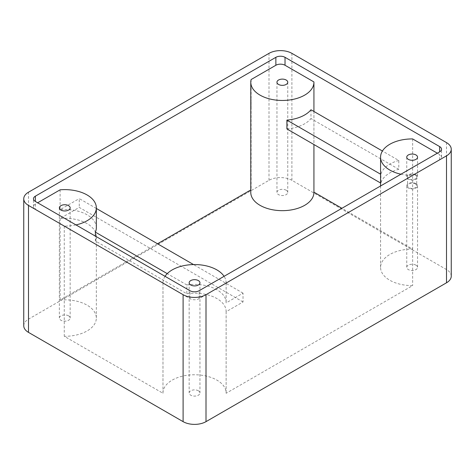 <?xml version="1.0" encoding="UTF-8"?>
<svg xmlns="http://www.w3.org/2000/svg" width="475" height="475" viewBox="0 0 475 475"><rect width="100%" height="100%" fill="white"/><g stroke="black" fill="none" stroke-linecap="round" stroke-linejoin="round"><path stroke-width="0.36" stroke-dasharray="2.38 1.78" d="M68.578 315.851A5.397 3.117 0 0 0 62.694 315.174A5.397 3.117 0 0 0 59.363 318.054A5.397 3.117 0 0 0 64.76 321.171A5.397 3.117 0 0 0 70.157 318.054A5.397 3.117 0 0 0 68.578 315.851M198.372 390.788A5.397 3.117 0 0 0 192.488 390.112A5.397 3.117 0 0 0 189.157 392.991A5.397 3.117 0 0 0 194.554 396.108A5.397 3.117 0 0 0 199.951 392.991A5.397 3.117 0 0 0 198.372 390.788M286.176 190.226A5.397 3.117 0 0 0 280.292 189.549A5.397 3.117 0 0 0 276.955 192.428A5.397 3.117 0 0 0 282.358 195.546A5.397 3.117 0 0 0 287.755 192.428A5.397 3.117 0 0 0 286.176 190.226M415.969 265.163A5.397 3.117 0 0 0 410.085 264.486A5.397 3.117 0 0 0 406.748 267.366A5.397 3.117 0 0 0 412.152 270.483A5.397 3.117 0 0 0 417.549 267.366A5.397 3.117 0 0 0 415.969 265.163M250.776 192.428A31.582 18.234 180 0 1 251.121 189.745L250.776 189.947M157.528 243.782L60.111 300.022A31.582 18.234 180 0 1 96.342 318.054A31.582 18.234 180 0 1 64.267 336.288L162.978 393.276A31.582 18.234 180 0 1 162.973 392.991A31.582 18.234 180 0 1 194.554 374.763A31.582 18.234 180 0 1 226.136 392.991A31.582 18.234 180 0 1 226.13 393.276L412.638 285.594A31.582 18.234 180 0 1 380.57 267.366A31.582 18.234 180 0 1 412.638 249.138L341.905 208.299M313.933 81.943L313.933 192.143A31.582 18.234 180 0 1 313.933 192.428M23.75 325.773A16.198 9.352 180 0 1 28.494 319.158L268.993 180.31A16.198 9.352 180 0 1 291.899 180.31L446.506 269.568A16.198 9.352 180 0 1 451.25 276.183M415.393 183.944A4.584 2.648 0 0 0 410.394 183.368A4.584 2.648 0 0 0 407.562 185.814A4.584 2.648 0 0 0 412.152 188.462A4.584 2.648 0 0 0 416.735 185.814A4.584 2.648 0 0 0 415.393 183.944M415.393 175.127A4.584 2.648 180 0 1 416.735 177.003A4.584 2.648 180 0 1 412.152 179.645A4.584 2.648 180 0 1 407.562 177.003A4.584 2.648 180 0 1 410.394 174.557A4.584 2.648 180 0 1 415.393 175.127M186.835 293.764A31.582 18.234 180 0 1 226.136 311.446A31.582 18.234 180 0 1 226.13 311.725L243.034 301.969L243.034 293.152L226.13 302.913A31.582 18.234 0 0 0 226.136 302.628A31.582 18.234 0 0 0 186.835 284.947L186.835 293.764L95.38 240.962L95.38 236.117M186.835 284.947L167.242 273.636M243.034 301.969L79.266 207.415L60.111 218.476A31.582 18.234 180 0 1 96.342 236.508A31.582 18.234 180 0 1 95.38 240.962M96.342 208.454L79.266 198.598L79.266 207.415M243.034 293.152L193.533 264.569M96.342 227.691A31.582 18.234 0 0 0 60.111 209.659L79.266 198.598M165.027 276.325A31.582 18.234 0 0 0 162.973 282.791A31.582 18.234 0 0 0 162.978 283.076L189.97 298.662A6.478 3.741 180 0 0 199.132 298.662L226.13 283.076L226.13 302.913M437.344 153.193L439.636 154.518A6.478 3.741 180 0 1 441.53 157.166A6.478 3.741 180 0 1 439.636 159.808L412.638 175.394L412.638 285.594M226.13 311.725L226.13 393.276M60.111 218.476L60.111 300.022M251.121 108.199L251.121 99.382A31.582 18.234 0 0 0 251.103 99.447L251.103 108.264A31.582 18.234 180 0 1 251.121 108.199L251.121 189.745M251.121 79.545L251.121 99.382M75.964 224.901A31.582 18.234 0 0 1 64.267 226.088L35.364 209.398A6.478 3.741 180 0 1 33.47 206.756A6.478 3.741 180 0 1 35.364 204.107L37.656 202.783M60.111 189.822L60.111 209.659M310.977 109.772L310.977 118.59A31.582 18.234 180 0 1 286.888 128.921M398.798 160.479A31.582 18.234 0 0 0 380.897 174.384L380.897 183.202A31.582 18.234 180 0 1 398.798 169.29L398.798 160.479L382.417 151.02M398.798 169.29L310.977 118.59M415.969 174.794A5.397 3.117 180 0 1 417.549 177.003A5.397 3.117 180 0 1 412.152 180.114A5.397 3.117 180 0 1 406.748 177.003A5.397 3.117 180 0 1 410.085 174.123A5.397 3.117 180 0 1 415.969 174.794M415.969 183.611A5.397 3.117 0 0 0 410.085 182.934A5.397 3.117 0 0 0 406.748 185.814A5.397 3.117 0 0 0 412.152 188.931A5.397 3.117 0 0 0 417.549 185.814A5.397 3.117 0 0 0 415.969 183.611M380.897 183.202L380.57 183.012M380.897 174.384L380.57 174.194M226.13 283.076A31.582 18.234 0 0 0 226.136 282.791A31.582 18.234 0 0 0 224.081 276.325M400.947 174.212A31.582 18.234 0 0 0 412.638 175.394M412.638 138.932L412.638 249.138M162.978 283.076L162.978 393.276M64.267 226.088L64.267 336.288M199.132 298.662L199.132 290.724M439.636 159.808L439.636 154.518M35.364 204.107L35.364 209.398M189.97 298.662L189.97 290.724M28.494 319.158L28.494 192.209M268.993 180.31L268.993 53.354M291.899 180.31L291.899 53.354M446.506 269.568L446.506 142.619M407.562 177.003L407.562 185.814M416.735 177.003L416.735 185.814M406.748 185.814L406.748 267.366M417.549 185.814L417.549 267.366M276.955 82.228L276.955 192.428M287.755 82.228L287.755 192.428M313.933 111.482L313.933 144.542M380.57 185.974L380.57 267.366M162.973 282.791L162.973 392.991M226.136 282.791L226.136 302.628M226.136 311.446L226.136 392.991M96.342 236.508L96.342 318.054M189.157 282.791L189.157 392.991M199.951 282.791L199.951 392.991M59.363 207.854L59.363 318.054M70.157 207.854L70.157 318.054M406.748 157.166L406.748 177.003M417.549 157.166L417.549 177.003M33.47 206.756L33.47 198.817M441.53 157.166L441.53 149.227"/><path stroke-width="0.71" d="M250.776 189.947L157.528 243.782M341.905 208.299L313.933 192.149M313.933 144.542L313.933 192.428A31.582 18.234 180 0 1 282.358 210.662A31.582 18.234 180 0 1 250.776 192.428L250.776 82.228A31.582 18.234 0 0 0 282.358 100.462A31.582 18.234 0 0 0 313.933 82.228A31.582 18.234 0 0 0 313.933 81.943L285.03 65.259L285.03 57.321L439.636 146.585A6.478 3.741 180 0 1 441.53 149.227A6.478 3.741 180 0 1 439.636 151.875L199.132 290.724A6.478 3.741 180 0 1 189.97 290.724L35.364 201.465A6.478 3.741 180 0 1 33.47 198.817A6.478 3.741 180 0 1 35.364 196.175L275.868 57.321A6.478 3.741 180 0 1 285.03 57.321M451.25 149.227L451.25 276.183A16.198 9.352 180 0 1 446.506 282.791L206.007 421.646A16.198 9.352 180 0 1 183.101 421.646L28.494 332.381A16.198 9.352 180 0 1 23.75 325.773L23.75 198.817A16.198 9.352 0 0 0 28.494 205.432L183.101 294.69A16.198 9.352 0 0 0 206.007 294.69L446.506 155.842A16.198 9.352 0 0 0 451.25 149.227A16.198 9.352 0 0 0 446.506 142.619L291.899 53.354A16.198 9.352 0 0 0 268.993 53.354L28.494 192.209A16.198 9.352 0 0 0 23.75 198.817M167.242 273.636L95.38 232.144A31.582 18.234 0 0 0 96.342 227.691L96.342 207.854A31.582 18.234 0 0 0 60.111 189.822L37.656 202.783M95.38 236.117L95.38 232.144M193.533 264.569L96.342 208.454M250.776 82.228A31.582 18.234 0 0 1 251.121 79.545L275.868 65.259A6.478 3.741 180 0 1 285.03 65.259M382.417 151.02L310.977 109.772A31.582 18.234 0 0 1 286.888 120.11L380.57 174.194M380.57 183.012L286.888 128.921L286.888 120.11M286.176 80.026A5.397 3.117 180 0 1 287.755 82.228A5.397 3.117 180 0 1 282.358 85.346A5.397 3.117 180 0 1 276.955 82.228A5.397 3.117 180 0 1 280.292 79.349A5.397 3.117 180 0 1 286.176 80.026M75.964 224.901A31.582 18.234 0 0 0 96.342 207.854M68.578 205.651A5.397 3.117 180 0 1 70.157 207.854A5.397 3.117 180 0 1 64.76 210.971A5.397 3.117 180 0 1 59.363 207.854A5.397 3.117 180 0 1 62.694 204.974A5.397 3.117 180 0 1 68.578 205.651M224.081 276.325A31.582 18.234 0 0 0 194.554 264.557A31.582 18.234 0 0 0 165.027 276.325M198.372 280.588A5.397 3.117 180 0 1 199.951 282.791A5.397 3.117 180 0 1 194.554 285.908A5.397 3.117 180 0 1 189.157 282.791A5.397 3.117 180 0 1 192.488 279.912A5.397 3.117 180 0 1 198.372 280.588M400.947 174.212A31.582 18.234 0 0 1 380.57 157.166A31.582 18.234 0 0 1 412.638 138.932L437.344 153.193M415.969 154.957A5.397 3.117 180 0 1 417.549 157.166A5.397 3.117 180 0 1 412.152 160.283A5.397 3.117 180 0 1 406.748 157.166A5.397 3.117 180 0 1 410.085 154.286A5.397 3.117 180 0 1 415.969 154.957M275.868 65.259L275.868 57.321M35.364 201.465L35.364 196.175M439.636 151.875L439.636 146.585M183.101 294.69L183.101 421.646M28.494 332.381L28.494 205.432M446.506 282.791L446.506 155.842M206.007 421.646L206.007 294.69M313.933 82.228L313.933 111.482M380.57 157.166L380.57 185.974"/></g></svg>
